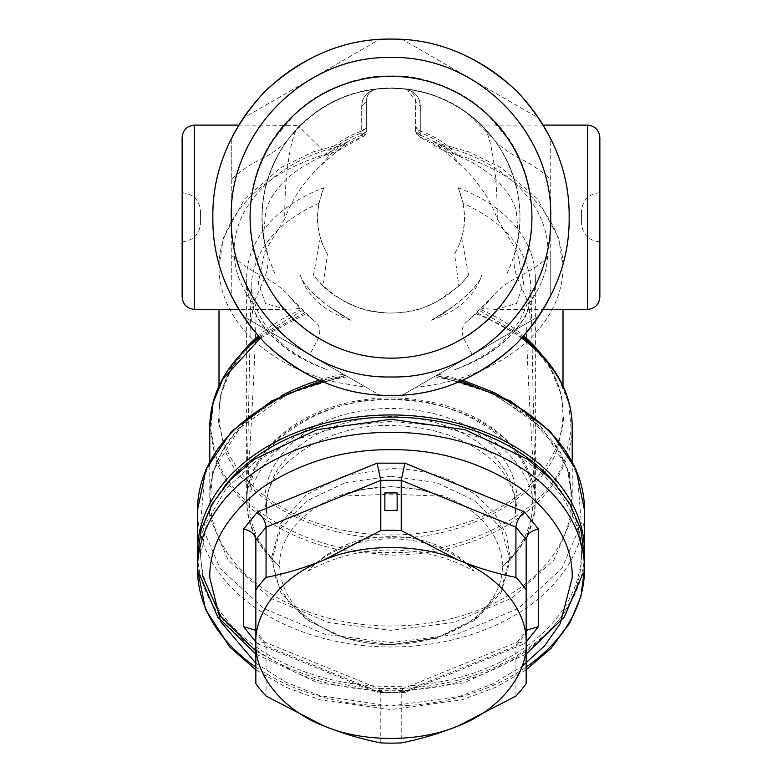 <?xml version="1.0" encoding="UTF-8"?>
<svg xmlns="http://www.w3.org/2000/svg" width="782" height="782" viewBox="0 0 782 782"><rect width="100%" height="100%" fill="white"/><g stroke="black" fill="none" stroke-linecap="round" stroke-linejoin="round"><path stroke-width="0.59" stroke-dasharray="3.91 2.93" d="M458.545 340.893A140.897 140.897 0 0 0 514.654 149.694A140.897 140.897 0 0 0 323.455 93.596A140.897 140.897 0 0 0 267.346 284.795A140.897 140.897 0 0 0 458.545 340.893M495.778 309.389L516.433 303.543L523.715 283.182L517.205 251.462L497.264 218.892C490.099 199.097 478.007 181.248 460.979 165.364L434.782 142.304L443.13 146.293L453.306 153.272C443.648 143.917 432.456 137.065 419.748 132.696L415.574 126.919L420.315 131.044L419.66 136.987L420.296 135.208L420.315 106.469L420.305 131.044C435.056 136.127 447.715 144.406 458.272 155.892L463.227 158.032C491.272 171.414 508.945 188.804 516.237 210.221L518.554 237.405C523.803 199.39 514.576 165.383 490.871 135.384C464.625 104.729 431.341 88.982 391 88.112C350.659 88.982 317.375 104.739 291.129 135.384C267.424 165.383 258.197 199.39 263.446 237.405L266.662 251.638C269.086 259.663 268.216 268.881 264.062 279.282L253.231 303.905L251.599 321.187L242.801 316.114L379.475 395.027L402.525 395.027L539.199 316.114A178.149 178.149 0 0 1 402.525 395.027L379.475 395.027A178.149 178.149 0 0 1 242.801 118.385A178.149 178.149 0 0 1 550.723 138.336A178.149 178.149 0 0 1 402.525 395.027L539.199 316.114A178.149 178.149 0 0 0 550.723 296.153L550.723 255.02C541.095 263.857 530.665 270.895 519.434 276.144C508.28 281.95 499.806 288.206 494.009 294.912L482.152 308.538L495.778 309.389L543.47 309.398M584.477 553.939A193.506 136.83 0 0 1 391 688.6A193.506 136.83 0 0 1 197.523 553.939M523.344 410.306L560.088 451.752L569.276 474.86L572.219 497.851L567.351 468.829L554.282 443.179L533.236 419.69L489.043 391.665L436.288 375.526L494.136 394.011L542.082 427.881L569.296 471.712L572.707 516.394L553.803 560.049L512.024 597.995L453.58 622.531L391 630.331L328.372 622.521L269.917 597.966L228.178 560.02L209.293 516.394L212.733 471.605L240.035 427.764L287.981 393.952L345.712 375.526L242.801 316.114L345.712 375.526C307.707 382.349 275.391 397.06 248.764 419.68C222.714 443.687 209.723 469.747 209.781 497.851L209.781 497.851A181.219 128.14 0 0 1 281.119 395.946M472.279 354.745L463.697 338.401C460.676 330.346 462.318 324.315 468.613 320.297L482.152 308.538M550.723 255.02L550.723 138.336A178.149 178.149 0 0 1 550.723 296.153L550.723 138.336A178.149 178.149 0 0 0 539.199 118.385L402.525 39.471A178.149 178.149 0 0 1 539.199 118.385L402.525 39.471A178.149 178.149 0 0 0 391 39.1A178.149 178.149 0 0 1 569.149 217.249A178.149 178.149 0 0 1 391 395.399A178.149 178.149 0 0 1 212.851 217.249A178.149 178.149 0 0 1 391 39.1A178.149 178.149 0 0 0 379.475 39.471L242.801 118.385A178.149 178.149 0 0 1 379.475 39.471L242.801 118.385A178.149 178.149 0 0 0 231.276 138.336L231.276 179.479C240.846 170.681 251.276 163.633 262.566 158.355C273.72 152.549 282.194 146.283 287.991 139.577L300.415 125.403L298.841 126.508C324.413 101.347 355.126 88.483 391 87.916C426.874 88.483 457.587 101.347 483.159 126.508L481.292 125.1L543.47 125.1M287.991 139.577C315.244 105.981 349.574 88.874 391 88.249C418.605 88.151 444.479 96.802 468.604 114.192L481.585 125.403L494.009 139.577C499.815 146.293 508.29 152.549 519.434 158.355C530.734 163.643 541.164 170.681 550.723 179.479M231.276 179.479L231.276 296.153A178.149 178.149 0 0 1 231.276 138.336L231.276 296.153A178.149 178.149 0 0 0 379.475 395.027L366.084 387.286L336.719 382.359A172.001 121.63 0 0 1 219.283 273.983A172.001 121.63 0 0 1 218.999 266.945A172.001 121.63 0 0 1 336.71 151.542L362.34 136.987L362.252 132.696L366.426 126.919L366.426 101.181L366.426 131.278L362.34 136.987C362.183 137.71 366.69 134.582 366.426 131.278M328.919 156.126L298.841 126.518C291.168 133.136 284.609 173.311 284.726 217.249L284.736 218.892L264.785 251.481L258.285 283.182L265.567 303.543L286.222 309.389L299.848 308.538L313.387 320.297C319.691 324.325 321.334 330.366 318.303 338.401L309.721 354.745M299.848 308.538L287.991 294.912C282.185 288.196 273.71 281.94 262.566 276.144C251.305 270.885 240.876 263.837 231.276 255.02M224.766 486.072A190.437 134.66 180 0 0 200.563 551.769A190.437 134.66 180 0 0 296.789 668.796A190.437 134.66 180 0 0 581.437 551.769A190.437 134.66 180 0 0 557.234 486.072M497.264 218.892L497.274 217.249C497.391 173.311 490.832 133.126 483.159 126.518M494.009 294.912L468.613 320.297M238.53 125.1L300.415 125.403A129.001 129.001 0 0 1 391 88.249C419.357 88.395 445.222 97.046 468.604 114.192L494.009 139.577M313.387 320.297L287.991 294.912M255.851 650.986L296.789 673.146A190.437 134.66 180 0 0 581.437 556.119A190.437 134.66 180 0 0 485.211 439.093L439.308 425.867L390.13 421.459L341.011 426.18L295.283 439.709L256.037 461.116L225.939 488.965L207.015 521.359L200.563 556.119L202.704 576.256M599.862 297.111L599.862 137.388M420.296 135.208L415.574 131.239L415.574 101.181L420.315 106.46L415.574 101.181L407.236 89.549L404.577 88.962C414.519 90.79 419.768 96.626 420.315 106.46C420.247 97.115 414.998 91.269 404.577 88.943L391 88.249L377.423 88.962C367.051 91.211 361.812 97.046 361.685 106.469L361.704 135.208L362.34 136.987C352.164 140.682 342.995 146.068 334.843 153.194L336.426 151.786M182.138 137.388L182.138 297.111M334.843 153.194L321.021 165.364C304.716 180.192 292.615 198.032 284.736 218.892M255.851 654.045L318.03 682.842L391 692.95L463.961 682.852L526.149 654.045M582.961 573.362L584.506 556.129M197.494 556.11L199.039 573.362M599.862 217.249L599.862 192.675L599.862 217.249M251.599 321.187L366.084 387.286M518.554 237.405L515.338 251.638C512.914 259.702 513.784 268.92 517.938 279.282L528.769 303.905L530.401 321.187M182.138 217.249L182.138 241.824L182.138 217.249M263.446 237.405L265.763 210.221C273.055 188.794 290.728 171.405 318.773 158.032L323.728 155.892C334.285 144.406 346.944 136.127 361.695 131.044L361.685 106.46L366.426 101.181C366.846 94.27 370.512 90.204 377.423 88.962L377.344 88.972M361.704 135.208L366.426 131.239L366.426 126.919L361.695 131.044L362.252 132.696C349.544 137.065 338.352 143.917 328.694 153.272L338.87 146.293L347.218 142.304L336.71 151.542M264.502 242.537C257.483 202.87 266.398 167.182 291.236 135.462A129.001 129.001 0 0 1 391 88.249A129.001 129.001 0 0 0 377.423 88.962C370.14 90.575 366.475 94.651 366.426 101.181L361.685 106.46C362.164 96.694 367.413 90.859 377.423 88.953L391 88.229L404.577 88.943C411.488 90.243 415.154 94.309 415.574 101.181L415.574 131.278L419.66 136.987L445.574 151.786M599.862 241.824C588.748 240.651 582.61 234.502 581.437 223.388L581.437 217.249L581.437 223.388M599.862 192.675C588.748 193.848 582.61 199.987 581.437 211.101L581.437 217.249L581.437 211.101M231.276 217.249C230.729 176.488 246.33 138.834 278.06 104.309C312.595 72.579 350.238 56.978 391 57.526C431.762 56.978 469.405 72.579 503.94 104.309C535.67 138.834 551.271 176.488 550.723 217.249C551.271 258.011 535.67 295.655 503.94 330.19C469.405 361.919 431.762 377.51 391 376.963C350.238 377.51 312.595 361.919 278.06 330.19C246.33 295.655 230.729 258.011 231.276 217.249M458.272 155.892L453.306 153.272M182.138 192.675C193.252 193.848 199.39 199.987 200.563 211.101L200.563 217.249L200.563 211.101M182.138 241.824C193.252 240.651 199.39 234.502 200.563 223.388L200.563 217.249L200.563 223.388M323.728 155.892L328.694 153.272M404.577 88.962A129.001 129.001 0 0 0 377.423 88.962L391 88.239L404.577 88.962A129.001 129.001 0 0 0 266.662 251.638A129.001 129.001 0 0 1 391 88.249C431.312 89.07 464.567 104.817 490.764 135.462C502.249 149.548 510.431 165.344 515.328 182.841C521.545 205.94 521.545 228.872 515.338 251.638M275.098 273.886C255.841 231.12 258.001 189.469 281.569 148.932C303.553 112.227 348.205 87.457 391 88.249A129.001 129.001 0 0 1 515.328 182.841C520.724 202.577 521.447 222.469 517.498 242.537M255.851 539.688L255.851 589.892M255.851 642.012L257.503 643.713L263.964 641.768L264.971 642.462L266.066 645.864L266.066 696.068M380.785 742.9L380.785 692.705L379.71 689.05L377.061 692.52L404.939 692.52L402.29 689.059L401.215 692.705L401.215 742.9M515.934 696.068L515.934 645.864L517.029 642.462L518.036 641.768L524.497 643.713L526.149 642.012M255.851 683.556L255.851 633.361L266.066 645.864L380.785 692.705L401.215 692.705L515.934 645.864L526.149 633.361L526.149 683.556M526.149 589.892L526.149 539.688M397.139 510.597L397.139 493.217A150.506 106.42 180 0 0 384.861 493.217L384.861 510.597M442.925 297.903L436.991 301.422C425.125 308.528 409.797 312.438 391 313.171C368.889 312.028 351.577 306.945 339.075 297.903A95.922 95.922 0 0 0 355.644 306.417C374.314 315.195 407.676 315.195 426.356 306.417A95.922 95.922 0 0 0 442.925 297.903C453.54 291.119 462.074 283.485 468.526 274.99A96.665 96.665 0 0 1 458.878 286.075L454.577 253.994A73.43 73.43 0 0 0 461.615 237.376C466.414 222.85 465.3 206.321 458.262 187.797A144.357 102.08 0 0 1 535.357 278.118A144.357 102.08 0 0 1 453.589 370.101C487.43 358.518 511.526 340.258 525.866 315.332A139.929 101.797 180 0 0 530.919 286.798C525.856 324.677 500.079 352.447 453.589 370.101M426.356 306.417L437.07 301.588L458.878 286.075M468.526 274.99L461.615 237.376M501.976 567.106C522.962 548.25 534.067 526.54 535.308 501.976A144.318 104.984 180 0 0 535.299 501.311A144.318 104.984 180 0 0 460.187 410.736A144.318 104.984 180 0 0 246.701 501.311A144.318 104.984 180 0 0 246.692 501.976C247.933 526.55 259.047 548.26 280.024 567.106C258.128 548.104 246.995 526.335 246.643 501.819C244.649 447.275 313.856 398.331 391 399.739A144.357 102.08 0 0 1 391.068 399.739A144.357 102.08 0 0 1 535.357 501.819A144.357 102.08 0 0 1 501.976 567.106C523.598 546.012 533.783 523.578 532.532 499.815L532.073 494.097C533.695 445.535 457.529 395.751 391 399.739L391 399.739C324.471 395.751 248.305 445.535 249.927 494.097C258.451 464.518 280.181 441.781 315.126 425.877C280.562 447.431 263.886 473.296 265.098 503.452L267.288 518.241L266.467 505.123C265.176 463.638 329.818 423.091 391 425.652C411.264 425.555 431.175 428.937 450.745 435.799C491.399 452.309 512.992 475.417 515.534 505.123L515.621 507.313A124.621 90.663 0 0 1 514.712 518.241L515.621 508.31M535.308 501.976C532.718 457.392 527.86 383.278 525.866 315.332M339.075 297.903C328.46 291.119 319.926 283.485 313.474 274.99L320.385 237.376A73.43 73.43 0 0 0 327.423 253.994L323.122 286.075A96.665 96.665 0 0 1 313.474 274.99M246.692 501.976C249.282 457.392 254.14 383.278 256.134 315.332C270.386 340.111 294.296 358.303 327.863 369.915A144.357 102.08 0 0 1 246.643 278.118A144.357 102.08 0 0 1 323.738 187.797C316.7 206.321 315.586 222.85 320.385 237.376M355.644 306.417C341.881 300.757 331.04 293.973 323.122 286.075M458.262 187.797L463.091 203.271C506.081 222.841 528.691 250.68 530.919 286.798L535.299 501.311M463.091 203.271C465.691 219.507 464.176 233.759 458.555 246.027L454.577 253.994M280.024 567.106C258.402 546.012 248.217 523.588 249.468 499.815L249.927 494.097M323.738 187.797L318.909 203.271C315.928 223.036 318.763 239.937 327.423 253.994M318.909 203.271C275.919 222.841 253.309 250.68 251.081 286.798C256.095 324.501 281.686 352.203 327.863 369.906M246.701 501.311L251.081 286.798A139.929 101.797 180 0 0 256.134 315.332M532.073 494.097C523.549 464.518 501.819 441.781 466.874 425.877C444.186 414.401 418.898 408.585 391 408.429C363.102 408.585 337.814 414.401 315.126 425.877M466.874 425.877C501.438 447.431 518.114 473.296 516.902 503.452L514.712 518.241M267.288 518.241A124.621 90.663 0 0 1 266.379 507.313A124.621 90.663 0 0 1 450.745 427.744A124.621 90.663 0 0 1 515.621 507.313M300.2 274.814L301.461 278.891C305.654 286.271 314.804 295.469 328.919 306.476L350.629 320.2C323.836 311.324 307.033 296.192 300.2 274.824L301.52 278.969A108.708 108.708 0 0 1 301.461 278.891M328.919 306.476A108.708 108.708 0 0 0 338.342 312.341L333.963 309.789C320.249 301.041 309.437 290.767 301.52 278.969M350.629 320.2L338.342 312.341M343.103 315.801A78.435 57.057 0 0 1 333.963 309.789M420.188 489.561L391 486.619L361.812 489.561L340.268 496.199L391 494.156L441.732 496.199L420.188 489.561L442.397 495.7C494.429 513.618 518.632 563.323 490.656 600.928C464.997 640.39 388.449 657.105 335.527 634.085C298.137 617.399 279.526 593.665 279.673 562.893C280.738 528.74 316.172 497.802 361.812 489.561M391 476.189L345.39 482.602L306.73 500.871L280.894 528.212L271.823 560.459L280.894 592.707L306.73 620.048L345.39 638.317L391 644.73L436.61 638.317L475.27 620.048L501.106 592.707L510.177 560.459L501.106 528.212L475.27 500.871L436.61 482.602L391 476.189M271.823 556.647L280.797 523.129L306.524 494.547L345.214 475.358L391 468.604C411.752 468.672 431.185 472.426 449.298 479.865L474.566 493.882L493.921 512.269L506.052 533.686L510.177 556.647L501.027 590.459L475.104 618.982L436.473 637.965L391 644.622C371.186 644.563 352.506 641.123 334.96 634.29L308.978 620.478L288.89 602.023L276.183 580.224L271.823 556.647L271.823 560.459M340.268 496.199A106.606 77.555 0 0 1 441.732 496.199M443.58 313.504L431.371 320.2C458.154 311.324 474.967 296.192 481.8 274.824L480.539 278.891C476.346 286.271 467.196 295.469 453.081 306.476L443.58 313.504M431.371 320.2L448.037 309.789C461.751 301.041 472.563 290.767 480.48 278.969A108.708 108.708 0 0 0 480.539 278.891M453.081 306.476A108.708 108.708 0 0 1 443.658 312.341M480.48 278.969L481.8 274.814M448.037 309.789A78.435 57.057 0 0 1 438.898 315.801M307.805 571.241C345.752 550.362 387.334 544.888 432.563 554.819C447.705 558.563 461.576 564.027 474.195 571.241C454.342 550.323 426.61 539.492 391 538.739C355.39 539.492 327.658 550.323 307.805 571.241C328.802 548.426 356.533 536.902 391 536.638C407.129 536.52 423.091 539.609 438.878 545.895C453.697 552.131 465.466 560.577 474.195 571.241M584.506 510.138A193.506 136.83 0 0 1 583.284 525.484A193.506 136.83 0 0 1 391 646.968A193.506 136.83 0 0 1 198.716 525.484A193.506 136.83 0 0 1 197.494 510.138M434.166 376.758A193.506 136.83 0 0 1 458.819 381.987M519.434 276.144C506.834 302.8 488.251 323.553 463.697 338.401M262.566 158.355C283.152 109.079 341.196 73.958 391 75.962L391 39.1M391 88.249A129.001 129.001 0 0 1 500.431 148.932C478.437 112.217 433.785 87.457 391 88.249L391 75.962C440.804 73.958 498.848 109.079 519.434 158.355M318.303 338.401C293.749 323.553 275.166 302.8 262.566 276.144M323.181 381.987A193.506 136.83 0 0 1 347.834 376.758M461.292 380.942L436.542 375.389L497.548 394.372L548.329 429.611L566.031 451.771L577.419 475.436L581.329 523.275L561.857 568.534L518.114 608.533L456.737 634.398L391 642.618L325.263 634.398L263.886 608.533L220.143 568.534L200.671 523.275L204.64 475.28L216.076 451.585L233.847 429.435L284.638 394.284L345.468 375.389L320.708 380.942M438.585 374.207L462.924 380.228M572.219 461.419L572.219 497.851L570.801 513.823A181.219 128.14 0 0 1 391 625.991A181.219 128.14 0 0 1 343.493 621.504A181.219 128.14 0 0 1 211.199 513.823A181.219 128.14 0 0 1 209.781 497.851L209.781 461.419M572.219 426.962A181.219 128.14 0 0 1 566.794 458.086A181.219 128.14 0 0 1 391 555.112L343.493 550.626C281.246 539.111 230.24 502.318 215.206 458.086L209.781 427.588M476.394 313.944A181.219 128.14 0 0 1 521.75 338.244M587.575 309.398L587.575 125.1M194.425 125.1L194.425 309.398M319.076 380.228A181.219 128.14 0 0 1 343.415 374.207M260.24 338.244L305.606 313.944M538.29 351.147L557.546 375.78L568.67 402.72L571.251 429.992L565.777 456.385C551.173 508.974 466.512 555.376 391 552.356C315.488 555.376 230.827 508.974 216.223 456.385L210.749 429.992L213.33 402.72L224.454 375.78L243.71 351.147M477.577 312.888L522.484 337.453M445.29 151.542A172.001 121.63 0 0 1 563.001 266.945A172.001 121.63 0 0 1 562.717 273.983A172.001 121.63 0 0 1 415.916 387.286M480.979 309.692A172.001 121.63 0 0 1 523.774 336.025M541.486 354.451A172.001 121.63 0 0 1 563.001 413.355L563.001 413.355A172.001 121.63 0 0 1 556.764 445.808A172.001 121.63 0 0 1 391 534.976A172.001 121.63 0 0 1 336.719 528.769A172.001 121.63 0 0 1 225.236 445.808A172.001 121.63 0 0 1 218.999 413.355L218.999 413.355A172.001 121.63 0 0 1 240.514 354.451M420.296 135.218C433.003 139.861 443.932 146.83 453.071 156.136L460.969 165.364M321.031 165.364L328.929 156.136C338.068 146.83 348.997 139.861 361.704 135.218M258.226 336.025A172.001 121.63 0 0 1 301.021 309.692M259.516 337.453L304.423 312.888M563.001 385.966L563.001 413.355C562.893 388.752 552.6 365.966 532.112 344.97L550.636 368.693L561.29 394.666L563.656 420.96L557.556 448.135C542.141 497.714 462.094 540.479 391 537.733C319.906 540.479 239.859 497.714 224.444 448.135L218.344 420.96L220.71 394.666L231.364 368.693L249.888 344.97L241.804 353.855C226.624 372.652 219.019 392.486 218.999 413.355L218.999 385.966M258.871 336.749L302.096 310.728M479.904 310.728L523.129 336.749M253.231 303.905C241.785 288.538 235.509 273.006 234.414 257.317C232.997 242.195 236.389 226.8 244.59 211.12C263.915 178.97 295.342 157.358 338.87 146.293M443.13 146.293C486.658 157.358 518.085 178.97 537.41 211.12C545.611 226.8 549.003 242.195 547.586 257.317C546.491 273.006 540.215 288.538 528.769 303.905M255.851 667.075A193.506 136.83 180 0 0 391 705.98A193.506 136.83 180 0 0 526.149 667.075M264.062 279.282C242.977 238.989 245.401 181.395 271.149 142.432L296.026 112.647C320.903 89.549 352.565 77.32 391 75.962C429.435 77.32 461.097 89.549 485.974 112.647L510.851 142.432C536.599 181.395 539.023 238.989 517.938 279.282M255.851 663.204L285.577 682.06L319.76 695.657L391 705.98L459.562 696.449L492.738 683.879L522.053 666.342M506.902 273.886C526.159 231.12 523.999 189.469 500.431 148.932A129.001 129.001 0 0 1 515.328 182.841M404.939 692.52L524.497 643.713M257.503 643.713L377.061 692.52M286.222 309.398L238.53 309.398M200.563 551.769L200.563 556.119M581.437 551.769L581.437 556.119M563.001 309.398L563.001 266.945L558.719 238.109L537.312 198.794L501.037 167.612L469.132 152.001L434.782 142.304M218.999 309.398L218.999 266.945L223.271 238.148L244.629 198.863L280.836 167.68L312.79 152.031L347.218 142.304M415.574 131.278C416.874 135.188 418.233 137.094 419.651 137.016C429.836 140.672 439.005 146.068 447.157 153.194M406.611 89.353L407.236 89.549M404.988 89.011L405.926 89.177M526.149 669.851L495.925 687.27L462.084 699.822L391 709.577L319.916 699.822L286.075 687.27L255.851 669.851M254.815 630.038L264.971 642.452M263.964 641.768L379.886 689.098M379.71 689.059L402.29 689.059M402.114 689.098L518.036 641.768M517.029 642.452L527.185 630.038M535.357 501.819L535.357 278.118M246.643 501.819L246.643 278.118M266.379 508.31L266.379 507.313M510.177 556.647L510.177 560.459"/><path stroke-width="1.17" d="M458.545 340.893A140.897 140.897 0 0 0 514.654 149.694A140.897 140.897 0 0 0 323.455 93.596A140.897 140.897 0 0 0 267.346 284.795A140.897 140.897 0 0 0 458.545 340.893M391 57.526C305.654 55.327 229.077 131.904 231.276 217.249C229.077 302.595 305.654 379.172 391 376.963C476.346 379.172 552.923 302.595 550.723 217.249C552.923 131.904 476.346 55.327 391 57.526M569.149 217.249C569.755 171.786 552.366 129.792 516.97 91.279C478.457 55.884 436.464 38.494 391 39.1C345.536 38.494 303.543 55.884 265.03 91.279C229.634 129.792 212.245 171.786 212.851 217.249C212.245 262.713 229.634 304.706 265.03 343.22C303.543 378.615 345.536 396.005 391 395.399C436.464 396.005 478.457 378.615 516.97 343.22C552.366 304.706 569.755 262.713 569.149 217.249M197.523 553.939A193.506 136.83 0 0 1 197.494 551.769A193.506 136.83 0 0 1 391 414.949A193.506 136.83 0 0 1 584.506 551.769A193.506 136.83 0 0 1 584.477 553.939M557.234 486.072A190.437 134.66 180 0 0 485.211 434.753A190.437 134.66 180 0 0 224.766 486.072M202.704 576.256L220.866 616.607L255.851 650.986M599.862 297.111C599.08 304.521 594.985 308.616 587.575 309.398L587.575 125.1C594.985 125.882 599.08 129.978 599.862 137.388L599.862 297.111M182.138 137.388C182.92 129.978 187.015 125.882 194.425 125.1L194.425 309.398C187.015 308.616 182.92 304.521 182.138 297.111L182.138 137.388M526.149 654.045L564.223 617.106L582.961 573.362M584.506 556.129L580.791 529.434L569.785 503.764L551.906 480.109L527.84 459.376L465.065 429.709L391 419.289L316.954 429.699L254.179 459.357L230.113 480.099L212.225 503.745L201.218 529.414L197.494 556.11L197.494 569.149A193.506 136.83 180 0 0 255.851 667.075M199.039 573.362L217.777 617.106L255.851 654.045M526.149 642.012L538.436 626.646L527.185 630.038L526.149 633.352L526.149 539.688C526.941 534.223 531.037 530.675 538.436 529.033L524.497 511.956C519.356 516.364 516.501 521.438 515.934 527.176L401.215 480.344L404.939 463.149L377.061 463.149L380.785 480.344L380.785 530.548L323.425 560.235C303.993 568.045 284.873 573.753 266.066 577.38L266.066 527.176L255.851 539.688L255.851 633.361L254.815 630.038L243.564 626.646L255.851 642.012M255.851 539.688C255.079 534.243 250.983 530.685 243.564 529.033L257.503 511.956C262.644 516.364 265.499 521.438 266.066 527.176L380.785 480.344L401.215 480.344L401.215 530.548L458.575 560.235C478.007 568.045 497.127 573.753 515.934 577.38L515.934 527.176L526.149 539.688M401.215 530.548A150.506 106.42 180 0 0 380.785 530.548M397.139 510.294L397.139 510.597A150.506 106.42 180 0 0 384.861 510.597L397.139 510.294L397.139 492.914L384.861 492.914L384.861 510.294M266.066 577.38A150.506 106.42 180 0 0 255.851 589.892L255.851 683.556A150.506 106.42 180 0 0 266.066 696.068L323.425 725.755C342.858 733.565 361.978 739.273 380.785 742.9A150.506 106.42 180 0 0 401.215 742.9C420.012 739.283 439.132 733.565 458.575 725.755L515.934 696.068A150.506 106.42 180 0 0 526.149 683.556L526.149 589.892A150.506 106.42 180 0 0 515.934 577.38M458.575 560.235C419.846 543.334 362.154 543.334 323.425 560.235C283.367 575.503 254.521 610.83 255.851 642.99C254.521 675.159 283.367 710.486 323.425 725.755C362.154 742.656 419.846 742.656 458.575 725.755C498.633 710.486 527.479 675.159 526.149 642.99C527.479 610.83 498.633 575.503 458.575 560.235M458.819 381.987A193.506 136.83 0 0 1 584.506 510.138L584.506 551.769M197.494 551.769L197.494 510.138A193.506 136.83 0 0 1 323.181 381.987M462.924 380.228L494.752 392.789L523.344 410.306M521.75 338.244A181.219 128.14 0 0 1 572.219 426.962L572.219 461.419M281.119 395.946A181.219 128.14 0 0 1 319.076 380.228M209.781 427.588L213.085 402.613L222.87 379.153L260.24 338.244M522.484 337.453L538.29 351.147C560.635 373.904 571.945 399.172 572.219 426.962M523.774 336.025A172.001 121.63 0 0 1 541.486 354.451M240.514 354.451A172.001 121.63 0 0 1 258.226 336.025M209.781 461.419L209.781 426.962C210.055 399.172 221.365 373.904 243.71 351.147L259.516 337.453M243.71 351.147L258.871 336.749M523.129 336.749L538.29 351.147M526.149 667.075A193.506 136.83 180 0 0 584.506 569.149A193.506 136.83 180 0 0 391 432.319A193.506 136.83 180 0 0 197.494 569.149L205.461 609.198L229.742 647.007L255.851 669.851M522.053 666.342L544.35 646.118L560.215 623.694L572.219 577.839C572.844 545.132 555.152 514.927 519.14 487.225C479.962 461.761 437.255 449.259 391 449.689C344.745 449.259 302.038 461.761 262.86 487.225C226.848 514.927 209.156 545.132 209.781 577.839L220.768 621.778L255.851 663.204M538.436 626.646L538.436 529.033M243.564 529.033L243.564 626.646M257.503 511.956L377.061 463.149M524.497 511.956L404.939 463.149M461.292 380.942L510.538 401.039L550.479 431.498L575.992 469.376L584.506 510.138M543.47 309.398L587.575 309.398M543.47 125.1L587.575 125.1M238.53 125.1L194.425 125.1M238.53 309.398L194.425 309.398M197.494 510.138L206.008 469.376L231.521 431.498L271.462 401.039L320.708 380.942M563.001 385.966L563.001 309.398M218.999 385.966L218.999 309.398M584.506 556.119L584.506 569.149L580.899 596.246L569.785 623.078L551.281 648.063L526.149 669.851"/></g></svg>

